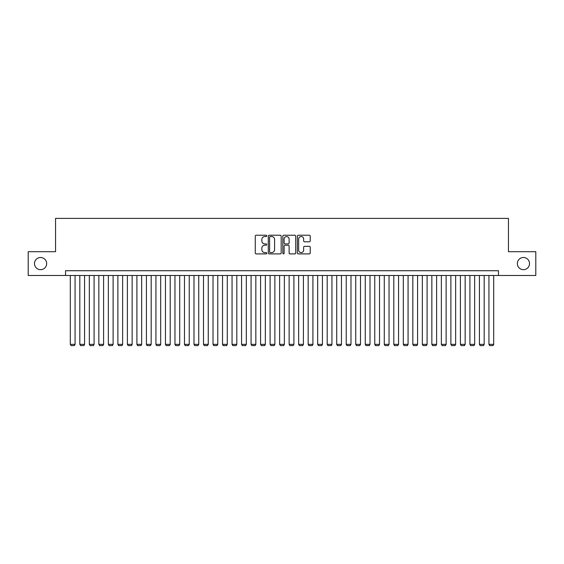 <?xml version="1.0" encoding="UTF-8"?>
<svg xmlns="http://www.w3.org/2000/svg" width="564" height="564" viewBox="0 0 564 564"><rect width="100%" height="100%" fill="white"/><g stroke="black" fill="none" stroke-linecap="round" stroke-linejoin="round"><path stroke-width="0.85" d="M266.779 235.872A0.656 0.656 0 0 0 266.123 235.223L256.204 235.223A0.931 0.931 0 0 0 255.266 236.154L255.266 252.968A0.931 0.931 0 0 0 256.204 253.899L266.123 253.899A0.656 0.656 0 0 0 266.779 253.243A0.656 0.656 0 0 0 266.123 252.594L264.84 252.594A2.989 2.989 0 0 1 261.851 249.605L261.851 248.202A2.989 2.989 0 0 1 264.84 245.213L266.123 245.213A0.656 0.656 0 0 0 266.779 244.557A0.656 0.656 0 0 0 266.123 243.909L264.84 243.909A2.989 2.989 0 0 1 261.851 240.92L261.851 239.517A2.989 2.989 0 0 1 264.84 236.527L266.123 236.527A0.656 0.656 0 0 0 266.779 235.872M517.343 263.592A6.091 6.091 0 0 0 523.434 269.677A6.091 6.091 0 0 0 529.518 263.592A6.091 6.091 0 0 0 523.434 257.501A6.091 6.091 0 0 0 517.343 263.592M34.482 263.592A6.091 6.091 0 0 0 40.566 269.677A6.091 6.091 0 0 0 46.657 263.592A6.091 6.091 0 0 0 40.566 257.501A6.091 6.091 0 0 0 34.482 263.592M309.291 241.808A0.931 0.931 0 0 0 310.228 240.87L310.228 236.154A0.931 0.931 0 0 0 309.291 235.223L298.271 235.223A0.931 0.931 0 0 0 297.341 236.154L297.341 252.968A0.931 0.931 0 0 0 298.271 253.899L309.291 253.899A0.931 0.931 0 0 0 310.228 252.968L310.228 247.272A0.931 0.931 0 0 0 309.291 246.334L304.574 246.334A0.931 0.931 0 0 0 303.643 247.272L303.643 250.092A2.496 2.496 0 0 1 301.148 252.594A2.496 2.496 0 0 1 298.645 250.092L298.645 239.03A2.496 2.496 0 0 1 301.148 236.527A2.496 2.496 0 0 1 303.643 239.03L303.643 240.87A0.931 0.931 0 0 0 304.574 241.808L309.291 241.808M65.544 275.486L28.2 275.486L28.2 251.699L55.554 251.699L55.554 218.395L508.446 218.395L508.446 251.699L535.8 251.699L535.8 275.486L498.456 275.486L498.456 270.727L65.544 270.727L65.544 275.486L498.456 275.486M281.182 236.154A0.931 0.931 0 0 0 280.252 235.223L269.225 235.223A0.931 0.931 0 0 0 268.295 236.154L268.295 252.968A0.931 0.931 0 0 0 269.225 253.899L280.252 253.899A0.931 0.931 0 0 0 281.182 252.968L281.182 236.154M283.748 235.223L294.775 235.223A0.931 0.931 0 0 1 295.705 236.154L295.705 252.968A0.931 0.931 0 0 1 294.775 253.899L290.058 253.899A0.931 0.931 0 0 1 289.12 252.968L289.12 246.151A0.931 0.931 0 0 0 288.19 245.213L285.06 245.213A0.931 0.931 0 0 0 284.122 246.151L284.122 253.243A0.656 0.656 0 0 1 283.473 253.899A0.656 0.656 0 0 1 282.818 253.243L282.818 236.154A0.931 0.931 0 0 1 283.748 235.223M270.255 236.527A0.656 0.656 0 0 0 269.599 237.183L269.599 251.939A0.656 0.656 0 0 0 270.255 252.594L271.608 252.594A2.989 2.989 0 0 0 274.597 249.605L274.597 239.517A2.989 2.989 0 0 0 271.608 236.527L270.255 236.527M289.12 239.073A2.496 2.496 0 0 0 286.625 236.577A2.496 2.496 0 0 0 284.122 239.073L284.122 242.971A0.931 0.931 0 0 0 285.06 243.909L288.19 243.909A0.931 0.931 0 0 0 289.12 242.971L289.12 239.073M75.061 275.486L75.061 344.364L70.303 344.364L70.303 275.486M75.061 344.364L74.342 345.605L71.015 345.605L70.303 344.364M84.572 275.486L84.572 344.364L79.813 344.364L79.813 275.486M84.572 344.364L83.86 345.605L80.532 345.605L79.813 344.364M94.089 275.486L94.089 344.364L89.331 344.364L89.331 275.486M94.089 344.364L93.377 345.605L90.043 345.605L89.331 344.364M103.6 275.486L103.6 344.364L98.848 344.364L98.848 275.486M103.6 344.364L102.888 345.605L99.56 345.605L98.848 344.364M113.117 275.486L113.117 344.364L108.358 344.364L108.358 275.486M113.117 344.364L112.405 345.605L109.071 345.605L108.358 344.364M122.635 275.486L122.635 344.364L117.876 344.364L117.876 275.486M122.635 344.364L121.916 345.605L118.588 345.605L117.876 344.364M132.145 275.486L132.145 344.364L127.386 344.364L127.386 275.486M132.145 344.364L131.433 345.605L128.106 345.605L127.386 344.364M141.663 275.486L141.663 344.364L136.904 344.364L136.904 275.486M141.663 344.364L140.951 345.605L137.616 345.605L136.904 344.364M151.173 275.486L151.173 344.364L146.421 344.364L146.421 275.486M151.173 344.364L150.461 345.605L147.133 345.605L146.421 344.364M160.691 275.486L160.691 344.364L155.932 344.364L155.932 275.486M160.691 344.364L159.979 345.605L156.644 345.605L155.932 344.364M170.201 275.486L170.201 344.364L165.449 344.364L165.449 275.486M170.201 344.364L169.489 345.605L166.161 345.605L165.449 344.364M179.719 275.486L179.719 344.364L174.96 344.364L174.96 275.486M179.719 344.364L179.007 345.605L175.672 345.605L174.96 344.364M189.236 275.486L189.236 344.364L184.477 344.364L184.477 275.486M189.236 344.364L188.517 345.605L185.189 345.605L184.477 344.364M198.747 275.486L198.747 344.364L193.988 344.364L193.988 275.486M198.747 344.364L198.034 345.605L194.707 345.605L193.988 344.364M208.264 275.486L208.264 344.364L203.505 344.364L203.505 275.486M208.264 344.364L207.552 345.605L204.217 345.605L203.505 344.364M217.774 275.486L217.774 344.364L213.023 344.364L213.023 275.486M217.774 344.364L217.062 345.605L213.735 345.605L213.023 344.364M227.292 275.486L227.292 344.364L222.533 344.364L222.533 275.486M227.292 344.364L226.58 345.605L223.245 345.605L222.533 344.364M236.809 275.486L236.809 344.364L232.051 344.364L232.051 275.486M236.809 344.364L236.09 345.605L232.763 345.605L232.051 344.364M246.32 275.486L246.32 344.364L241.561 344.364L241.561 275.486M246.32 344.364L245.608 345.605L242.28 345.605L241.561 344.364M255.837 275.486L255.837 344.364L251.079 344.364L251.079 275.486M255.837 344.364L255.118 345.605L251.791 345.605L251.079 344.364M265.348 275.486L265.348 344.364L260.589 344.364L260.589 275.486M265.348 344.364L264.636 345.605L261.308 345.605L260.589 344.364M274.865 275.486L274.865 344.364L270.107 344.364L270.107 275.486M274.865 344.364L274.153 345.605L270.819 345.605L270.107 344.364M284.376 275.486L284.376 344.364L279.624 344.364L279.624 275.486M284.376 344.364L283.664 345.605L280.336 345.605L279.624 344.364M293.893 275.486L293.893 344.364L289.135 344.364L289.135 275.486M293.893 344.364L293.181 345.605L289.847 345.605L289.135 344.364M303.411 275.486L303.411 344.364L298.652 344.364L298.652 275.486M303.411 344.364L302.692 345.605L299.364 345.605L298.652 344.364M312.921 275.486L312.921 344.364L308.163 344.364L308.163 275.486M312.921 344.364L312.209 345.605L308.882 345.605L308.163 344.364M322.439 275.486L322.439 344.364L317.68 344.364L317.68 275.486M322.439 344.364L321.72 345.605L318.392 345.605L317.68 344.364M331.949 275.486L331.949 344.364L327.19 344.364L327.19 275.486M331.949 344.364L331.237 345.605L327.91 345.605L327.19 344.364M341.467 275.486L341.467 344.364L336.708 344.364L336.708 275.486M341.467 344.364L340.755 345.605L337.42 345.605L336.708 344.364M350.977 275.486L350.977 344.364L346.226 344.364L346.226 275.486M350.977 344.364L350.265 345.605L346.938 345.605L346.226 344.364M360.495 275.486L360.495 344.364L355.736 344.364L355.736 275.486M360.495 344.364L359.783 345.605L356.448 345.605L355.736 344.364M370.012 275.486L370.012 344.364L365.253 344.364L365.253 275.486M370.012 344.364L369.293 345.605L365.966 345.605L365.253 344.364M379.523 275.486L379.523 344.364L374.764 344.364L374.764 275.486M379.523 344.364L378.811 345.605L375.483 345.605L374.764 344.364M389.04 275.486L389.04 344.364L384.281 344.364L384.281 275.486M389.04 344.364L388.328 345.605L384.993 345.605L384.281 344.364M398.551 275.486L398.551 344.364L393.799 344.364L393.799 275.486M398.551 344.364L397.839 345.605L394.511 345.605L393.799 344.364M408.068 275.486L408.068 344.364L403.309 344.364L403.309 275.486M408.068 344.364L407.356 345.605L404.021 345.605L403.309 344.364M417.579 275.486L417.579 344.364L412.827 344.364L412.827 275.486M417.579 344.364L416.866 345.605L413.539 345.605L412.827 344.364M427.096 275.486L427.096 344.364L422.337 344.364L422.337 275.486M427.096 344.364L426.384 345.605L423.049 345.605L422.337 344.364M436.614 275.486L436.614 344.364L431.855 344.364L431.855 275.486M436.614 344.364L435.894 345.605L432.567 345.605L431.855 344.364M446.124 275.486L446.124 344.364L441.365 344.364L441.365 275.486M446.124 344.364L445.412 345.605L442.084 345.605L441.365 344.364M455.641 275.486L455.641 344.364L450.883 344.364L450.883 275.486M455.641 344.364L454.929 345.605L451.595 345.605L450.883 344.364M465.152 275.486L465.152 344.364L460.4 344.364L460.4 275.486M465.152 344.364L464.44 345.605L461.112 345.605L460.4 344.364M474.669 275.486L474.669 344.364L469.911 344.364L469.911 275.486M474.669 344.364L473.957 345.605L470.623 345.605L469.911 344.364M484.187 275.486L484.187 344.364L479.428 344.364L479.428 275.486M484.187 344.364L483.468 345.605L480.14 345.605L479.428 344.364M493.697 275.486L493.697 344.364L488.939 344.364L488.939 275.486M493.697 344.364L492.985 345.605L489.658 345.605L488.939 344.364"/></g></svg>

